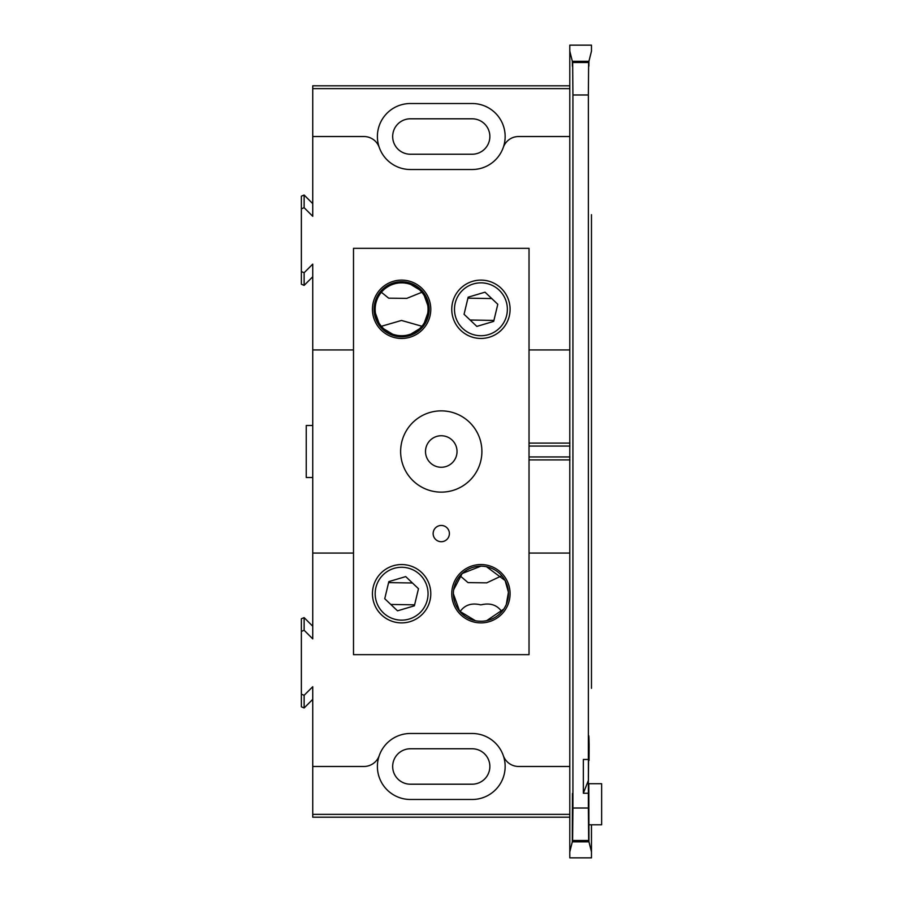 <?xml version="1.0" encoding="UTF-8"?>
<svg xmlns="http://www.w3.org/2000/svg" width="903" height="903" viewBox="0 0 903 903"><rect width="100%" height="100%" fill="white"/><g stroke="black" fill="none" stroke-linecap="round" stroke-linejoin="round"><path stroke-width="1.35" d="M353.502 349.924L312.743 349.924L312.743 638.872L304.13 630.26L301.365 631.423L301.365 694.159L304.13 695.31L312.743 686.709L312.743 766.478L363.898 766.478A16.254 16.254 0 0 0 379.249 755.597A32.993 32.993 0 0 0 410.391 799.482L472.145 799.482A32.993 32.993 0 0 0 503.298 755.597A16.254 16.254 0 0 0 518.638 766.478L569.793 766.478L569.793 857.85L591.476 857.85L591.476 824.789L591.476 851.89L588.959 841.822L572.31 841.822L569.793 851.89L569.793 51.11L572.344 61.314L588.925 61.314C588.891 67.691 588.846 67.849 588.812 61.799L572.468 61.799C572.423 67.849 572.389 67.691 572.344 61.314C572.389 67.691 572.423 67.849 572.468 61.799L572.649 62.499L588.632 62.499L588.361 94.984L572.92 94.984L572.649 62.499M472.145 169.516A32.993 32.993 0 0 0 503.298 147.403A32.993 32.993 0 0 0 472.145 103.518L410.391 103.518A32.993 32.993 0 0 0 379.249 147.403A32.993 32.993 0 0 0 410.391 169.516L472.145 169.516A32.993 32.993 0 0 0 503.298 147.403A16.254 16.254 0 0 1 518.638 136.522L569.793 136.522L569.793 45.15L591.476 45.15L591.476 51.11L588.925 61.314C588.891 67.691 588.846 67.849 588.812 61.799L588.632 62.499M588.959 841.822L588.824 783.714L588.677 840.682L572.604 840.682L572.355 817.204L572.31 841.822M588.824 783.714L601.635 783.714L601.635 824.789L588.7 824.789M572.355 817.204L572.457 793.466L572.558 817.204M572.604 840.682L572.92 808.016L588.361 808.016L588.677 840.682M589.095 760.405L589.061 759.31C588.79 745.776 588.575 752.786 588.406 780.339L583.349 793.263L583.349 759.468L588.361 759.468L588.406 754.344C588.632 733.439 588.869 730.403 589.128 745.235L589.061 759.31L588.429 752.018M588.824 735.764L589.128 745.235L588.508 745.235M588.406 754.344L588.361 793.263L583.349 793.263M588.361 759.468L588.361 94.984M572.92 808.016L572.92 94.984M588.361 808.016L588.361 793.263M591.476 688.334L591.476 214.666M569.793 85.808L312.743 85.808L312.743 88.641L569.793 88.641M312.743 477.506L306.241 477.506L306.241 425.494L312.743 425.494M312.743 553.076L353.502 553.076M312.743 276.781L304.13 285.382L301.365 284.231L301.365 271.577L304.13 272.74L312.743 264.127L312.743 349.924M301.365 284.231L301.365 196.188L304.13 195.037L312.743 203.638M312.743 88.641L312.743 216.291L304.13 207.69L301.365 208.841L301.365 271.577M301.365 208.841L301.365 196.188M312.743 136.522L363.898 136.522A16.254 16.254 0 0 1 379.249 147.403A32.993 32.993 0 0 0 410.391 169.516M410.391 118.801A17.721 17.721 0 0 0 392.67 136.522A17.721 17.721 0 0 0 410.391 154.232L472.145 154.232A17.721 17.721 0 0 0 489.866 136.522A17.721 17.721 0 0 0 472.145 118.801L410.391 118.801M312.743 766.478L312.743 814.359L569.793 814.359M312.743 814.359L312.743 817.192L569.793 817.192M301.365 631.423L301.365 618.769L304.13 617.618L312.743 626.219M312.743 699.362L304.13 707.963L301.365 706.812L301.365 618.769M301.365 706.812L301.365 694.159M472.145 733.484A32.993 32.993 0 0 1 503.298 755.597A32.993 32.993 0 0 0 472.145 733.484L410.391 733.484A32.993 32.993 0 0 0 379.249 755.597A32.993 32.993 0 0 1 410.391 733.484M410.391 748.768A17.721 17.721 0 0 0 392.67 766.478A17.721 17.721 0 0 0 410.391 784.199L472.145 784.199A17.721 17.721 0 0 0 489.866 766.478A17.721 17.721 0 0 0 472.145 748.768L410.391 748.768M569.928 456.941L529.034 456.941M529.034 459.898L569.928 459.898M569.928 443.102L529.034 443.102M529.034 446.059L569.928 446.059M529.034 553.076L569.793 553.076M569.793 349.924L529.034 349.924M441.274 467.269A15.769 15.769 0 0 0 454.92 443.621A15.769 15.769 0 0 0 427.616 443.621A15.769 15.769 0 0 0 441.274 467.269M401.609 564.544A29.178 29.178 0 0 1 426.882 608.306A29.178 29.178 0 0 1 376.348 608.306A29.178 29.178 0 0 1 401.609 564.544M480.927 280.111A29.178 29.178 0 0 1 506.188 323.872A29.178 29.178 0 0 1 455.665 323.872A29.178 29.178 0 0 1 480.927 280.111M441.274 410.865A40.635 40.635 0 0 0 406.079 471.817A40.635 40.635 0 0 0 476.457 471.817A40.635 40.635 0 0 0 441.274 410.865M412.434 582.988L388.696 582.616M390.785 604.446L414.612 604.841M480.927 564.544A29.178 29.178 0 0 1 506.188 608.306A29.178 29.178 0 0 1 455.665 608.306A29.178 29.178 0 0 1 480.927 564.544M480.927 566.17A27.553 27.553 0 0 0 457.065 607.493A27.553 27.553 0 0 0 504.788 607.493A27.553 27.553 0 0 0 480.927 566.17L462.223 573.484L453.667 589.749M486.548 566.745L505.116 580.539L508.434 592.244L506.29 604.457M503.829 609.028L486.638 620.666M481.028 621.264L478.172 621.129M475.384 620.7L459.627 611.184L453.374 593.779A27.553 27.553 0 0 1 453.498 591.126M504.156 608.52L505.951 605.247M508.479 593.711L508.073 589.016M507.949 588.35L506.888 584.489M505.624 581.498L503.411 577.807M460.033 611.67C464.729 604.908 471.671 602.651 480.859 604.886C490.092 602.628 497.079 604.897 501.82 611.67A27.553 27.553 0 0 0 507.994 598.847M506.256 582.886A27.553 27.553 0 0 0 503.784 578.338M501.82 575.753L486.717 582.853L468.014 582.616L460.033 575.753M458.035 578.383A27.553 27.553 0 0 0 455.563 582.966M455.609 604.558A27.553 27.553 0 0 0 458.081 609.119M457.697 578.902L455.913 582.175M453.927 599.174L454.728 602.245M456.252 605.958L458.408 609.593M353.502 654.664L529.034 654.664L529.034 248.336L353.502 248.336L353.502 654.664M401.609 280.111A29.178 29.178 0 0 1 426.882 323.872A29.178 29.178 0 0 1 376.348 323.872A29.178 29.178 0 0 1 401.609 280.111M401.609 281.736A27.553 27.553 0 0 0 377.759 323.06A27.553 27.553 0 0 0 425.471 323.06A27.553 27.553 0 0 0 401.609 281.736M407.23 282.312L422.931 291.85L429.162 309.232L422.976 326.672L407.321 336.232M401.722 336.83L398.855 336.695M396.067 336.266L380.31 326.762L374.068 309.345M374.203 306.512L379.463 292.899L390.66 284.005M393.234 283.045L395.965 282.323M421.859 292.279L406.79 298.374L388.696 298.182L381.371 292.279M381.359 326.299L401.496 320.452L421.803 326.22M491.751 298.554L468.014 298.182M470.102 320.012L493.93 320.418M441.274 525.456A8.127 8.127 0 0 0 434.23 537.646A8.127 8.127 0 0 0 448.306 537.646A8.127 8.127 0 0 0 441.274 525.456M397.512 610.823L414.375 605.823L418.484 588.711L405.707 576.599L388.843 581.611L384.746 598.723L397.512 610.823M382.421 575.527A26.447 26.447 0 0 0 383.425 612.9A26.447 26.447 0 0 0 420.798 611.907A26.447 26.447 0 0 0 419.805 574.522A26.447 26.447 0 0 0 382.421 575.527M419.805 290.1A26.447 26.447 0 0 0 375.896 303.126A26.447 26.447 0 0 0 409.138 334.641A26.447 26.447 0 0 0 419.805 290.1M497.79 304.277L493.693 321.389L476.829 326.401L464.063 314.289L468.16 297.177L485.024 292.177L497.79 304.277M461.738 291.093A26.447 26.447 0 0 0 462.731 328.478A26.447 26.447 0 0 0 500.115 327.473A26.447 26.447 0 0 0 499.122 290.1A26.447 26.447 0 0 0 461.738 291.093M588.632 840.501L572.649 840.501M591.476 265.753L591.476 637.247M304.13 272.74L304.13 285.382M304.13 195.037L304.13 207.69M304.13 617.618L304.13 630.26M304.13 695.31L304.13 707.963"/></g></svg>
